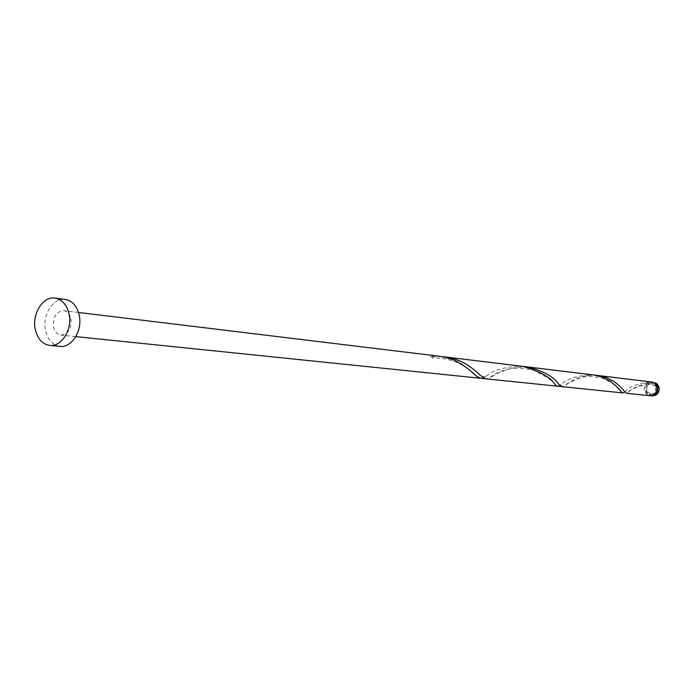 <?xml version="1.0" encoding="UTF-8"?>
<svg xmlns="http://www.w3.org/2000/svg" width="694" height="694" viewBox="0 0 694 694"><rect width="100%" height="100%" fill="white"/><g stroke="black" fill="none" stroke-linecap="round" stroke-linejoin="round"><path stroke-width="0.52" stroke-dasharray="3.47 2.6" d="M652.213 395.944L648.864 394.478L646.843 391.277C646.175 385.647 648.474 382.637 653.739 382.247M651.961 382.056C647.008 382.802 644.891 385.829 645.611 391.138L647.433 394.157L650.434 395.727M656.567 387.191L652.343 383.47C648.127 383.791 646.288 386.202 646.825 390.705L651.111 394.444C655.292 394.079 657.105 391.659 656.567 387.191M651.414 381.969L649.896 381.978L649.029 383.591C646.175 384.979 645.064 387.313 645.706 390.583L647.329 393.151L650 394.322C654.182 393.958 656.004 391.537 655.457 387.061L651.232 383.34L648.751 383.661L647.476 382.854C644.717 384.858 643.72 387.582 644.492 391.017L646.522 394.235L649.87 395.701M59.97 346.384C52.683 345.222 47.895 340.025 45.596 330.795C41.883 315.44 53.143 297.292 65.236 299.435M647.476 382.854C636.806 386.194 630.291 389.542 627.94 392.882L626.63 393.307M624.843 392.006L625.016 391.867C628.721 386.94 637.014 383.643 649.896 381.978M597.491 375.428C585.059 374.994 575.543 377.467 568.959 382.836L564.482 385.916L562.053 386.662M527.64 366.953C509.578 367.421 497.025 370.986 489.981 377.649L485.835 378.82M480.508 378.265L486.442 376.131C494.059 369.598 506.16 366.345 522.773 366.363M557.568 386.202L561.325 384.641C567.198 378.438 577.876 375.194 593.37 374.925M71.005 318.711C71.734 328.618 68.394 334.074 60.977 335.089C57.229 334.465 54.757 331.775 53.559 327.004C52.848 317.045 56.231 311.597 63.718 310.678C67.387 311.337 69.816 314.009 71.005 318.711M433.464 355.779L430.575 356.933L432.032 357.957L433.464 355.779L438.764 356.169M441.679 356.603L430.575 356.933M652.343 383.47L651.232 383.34M78.509 312.465L63.718 310.678M75.802 336.616L60.977 335.089M651.111 394.444L650 394.322M472.588 372.678C464.859 365.903 453.035 357.618 432.032 357.957M486.442 376.131L482.885 376.868L480.474 375.506M555.183 384.875C555.356 382.81 548.364 377.97 534.198 370.353C512.042 365.894 510.211 369.026 500.062 372.158L489.981 377.649M561.325 384.641L559.937 385.092L558.705 384.346M619.187 389.412L612.117 383.027L602.618 378.291C593.717 376.521 587.254 376.122 583.212 377.102C571.301 381.292 565.063 384.224 564.482 385.916M648.751 383.661C635.461 387.2 628.53 390.271 627.94 392.882"/><path stroke-width="1.04" d="M652.525 382.099L656.602 383.4L659.005 386.888C659.682 392.466 657.418 395.485 652.213 395.944L650.981 395.814C656.203 395.354 658.467 392.336 657.791 386.749L655.795 383.582L651.961 382.056M55.052 298.116L65.236 299.435C72.219 300.736 76.852 305.872 79.133 314.833C82.898 330.084 71.846 348.128 59.97 346.384L49.751 345.421C42.438 344.25 37.641 339.019 35.342 329.719C31.62 314.252 42.924 295.965 55.052 298.116C62.061 299.426 66.711 304.597 68.984 313.627C72.757 328.991 61.662 347.173 49.751 345.421M597.491 375.428L606.669 377.692L614.398 381.717C619.794 385.977 623.247 389.369 624.739 391.884L626.63 393.307L649.87 395.701C655.093 395.242 657.365 392.214 656.68 386.619L654.685 383.452L651.414 381.969L527.64 366.953C544.001 371.212 554.359 377.016 558.705 384.346L562.053 386.662L485.835 378.82L480.474 375.506C477.559 372.4 473.013 368.766 466.828 364.602C460.53 360.654 453.121 358.078 444.594 356.872L441.679 356.603M78.509 312.465L438.764 356.169C447.37 357.384 454.856 359.978 461.206 363.951C468.441 368.974 473.534 373.051 476.483 376.191L480.508 378.265L557.568 386.202L555.183 384.875C551.374 377.657 540.565 371.49 522.773 366.363L594.741 375.116L602.618 377.206L610.408 381.258C616.506 386.263 620.219 389.915 621.546 392.205L622.804 392.917L624.843 392.006M650.434 395.727L650.981 395.814M622.804 392.917L562.053 386.662M522.773 366.363L444.594 356.872M480.508 378.265L75.802 336.616M476.483 376.191L472.588 372.678M621.546 392.205L619.187 389.412"/></g></svg>
